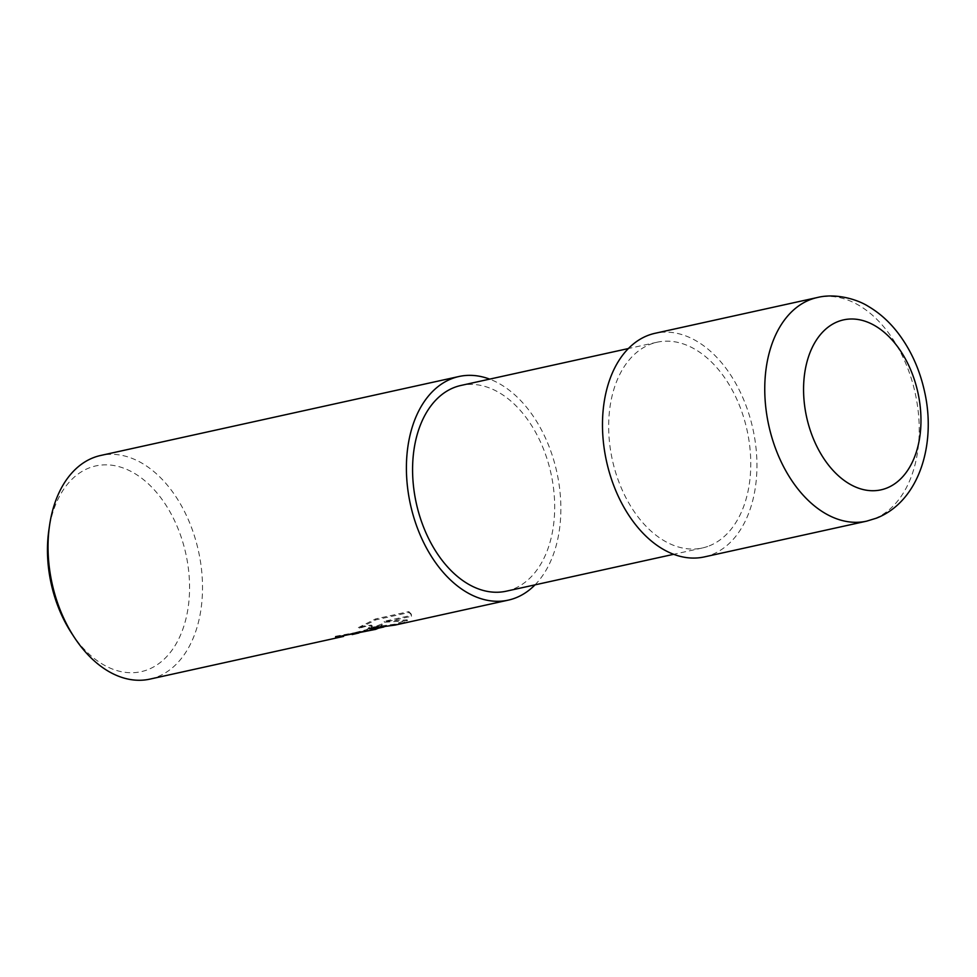 <?xml version="1.0" encoding="UTF-8"?>
<svg xmlns="http://www.w3.org/2000/svg" width="977" height="977" viewBox="0 0 977 977"><rect width="100%" height="100%" fill="white"/><g stroke="black" fill="none" stroke-linecap="round" stroke-linejoin="round"><path stroke-width="0.73" stroke-dasharray="4.88 3.66" d="M506.306 591.183A105.345 68.976 77.6 0 0 513.108 589.119A105.345 68.976 77.6 0 0 549.733 468.203A105.345 68.976 77.6 0 0 460.961 385.451M709.192 545.899A105.345 68.976 77.6 0 0 745.817 424.983A105.345 68.976 77.6 0 0 657.045 342.231A105.345 68.976 77.6 0 0 650.242 344.307A105.345 68.976 77.6 0 0 613.617 465.223A105.345 68.976 77.6 0 0 702.39 547.975A105.345 68.976 77.6 0 0 709.192 545.899M71.504 633.047A105.345 68.976 77.6 0 0 148.003 669.587A105.345 68.976 77.6 0 0 183.188 543.444A105.345 68.976 77.6 0 0 89.041 467.983A105.345 68.976 77.6 0 0 48.85 530.242M149.933 679.113A114.504 74.973 77.6 0 0 157.321 676.866A114.504 74.973 77.6 0 0 197.134 545.435A114.504 74.973 77.6 0 0 100.643 455.477M535.005 584.869A114.504 74.973 77.6 0 0 556.841 472.184A114.504 74.973 77.6 0 0 489.66 379.125M383.155 627.051L403.757 622.52L407.446 620.713L384.462 622.239L411.488 616.292L411.451 614.899L409.094 612.518L375.754 619.87L358.62 628.504L365.74 626.355L371.529 625.988L372.371 626.636L366.106 630.812L375.046 628.846L382.19 624.816L379.479 627.588M375.473 628.467L381.934 623.937L364.25 630.934L335.306 636.32A113.588 74.362 77.6 0 0 343.306 635.526L366.485 629.701L372.115 625.756L371.272 625.097L362.687 626.184L358.364 627.613L358.62 628.504M358.364 627.613L375.486 618.954L408.826 611.602L409.094 612.518M375.486 618.954L375.754 619.87M381.934 623.937L382.202 624.816M408.826 611.602L411.183 613.996L411.232 615.388L384.205 621.348L407.189 619.833L394.891 624.181L368.598 627.637L370.82 628.37M368.598 627.637L368.866 628.553M335.306 636.32L335.575 637.224M364.409 631.838L374.582 629.017A30.104 2.345 -16.3 0 0 375.046 628.846M366.106 630.812A18.294 1.417 163.7 0 1 365.606 630.995L358.925 632.962M374.582 629.017L365.606 630.995M411.232 615.388L411.488 616.292M384.205 621.348L384.462 622.239M407.189 619.833L407.446 620.713M395.074 625.085L403.367 622.667A41.437 3.224 -16.3 0 0 403.757 622.52M403.367 622.667L383.888 626.965M704.356 556.914A114.504 74.973 77.6 0 0 711.757 554.667A114.504 74.973 77.6 0 0 751.557 423.236A114.504 74.973 77.6 0 0 655.066 333.291M866.636 521.156A114.504 74.973 77.6 0 0 874.024 518.897A114.504 74.973 77.6 0 0 913.837 387.466A114.504 74.973 77.6 0 0 817.346 297.521M657.045 342.231L628.345 348.557M372.371 626.636L372.115 625.756M394.891 624.181L380.358 627.393M364.25 630.934L352.074 633.621M411.451 614.899L411.183 613.996M702.39 547.975L673.69 554.301"/><path stroke-width="1.47" d="M628.345 348.557L460.961 385.451A105.345 68.976 77.6 0 0 454.158 387.515A105.345 68.976 77.6 0 0 417.533 508.431A105.345 68.976 77.6 0 0 506.306 591.183L673.69 554.301M489.66 379.125A114.504 74.973 77.6 0 0 458.995 376.499L100.643 455.477A114.504 74.973 77.6 0 0 93.242 457.737A114.504 74.973 77.6 0 0 49.558 525.406A114.504 74.973 77.6 0 0 74.179 637.138A114.504 74.973 77.6 0 0 149.933 679.113L343.562 636.406A114.504 74.973 -102.4 0 1 335.575 637.224L375.705 629.359L368.866 628.553L395.074 625.085L508.284 600.134A114.504 74.973 77.6 0 0 515.673 597.887A114.504 74.973 77.6 0 0 535.005 584.869M458.995 376.499A114.504 74.973 77.6 0 0 451.594 378.746A114.504 74.973 77.6 0 0 411.793 510.189A114.504 74.973 77.6 0 0 508.284 600.134M379.479 627.588L383.155 627.051M343.354 635.685L343.562 636.406M378.893 627.991L375.705 629.359M370.82 628.37L380.358 627.393M358.925 632.962L352.147 634.549M383.888 626.965L378.734 628.101M49.558 525.406L48.85 530.242A105.345 68.976 77.6 0 0 71.504 633.047L74.179 637.138M817.346 297.521L655.066 333.291A114.504 74.973 77.6 0 0 647.678 335.538A114.504 74.973 77.6 0 0 607.865 466.969A114.504 74.973 77.6 0 0 704.356 556.914L866.636 521.156L876.357 518.189C919.125 501.555 936.491 444.144 924.584 391.704C919.699 369.465 910.833 349.888 897.973 332.974C889.436 321.86 879.593 313.019 868.431 306.436C857.415 299.341 835.714 292.917 817.346 297.521L817.346 297.521A114.504 74.973 77.6 0 0 809.945 299.768A114.504 74.973 77.6 0 0 770.145 431.211A114.504 74.973 77.6 0 0 866.636 521.156M837.924 321.592A87.014 56.971 77.6 0 0 808.846 425.801A87.014 56.971 77.6 0 0 886.615 488.134A87.014 56.971 77.6 0 0 915.693 383.937A87.014 56.971 77.6 0 0 837.924 321.592"/></g></svg>
